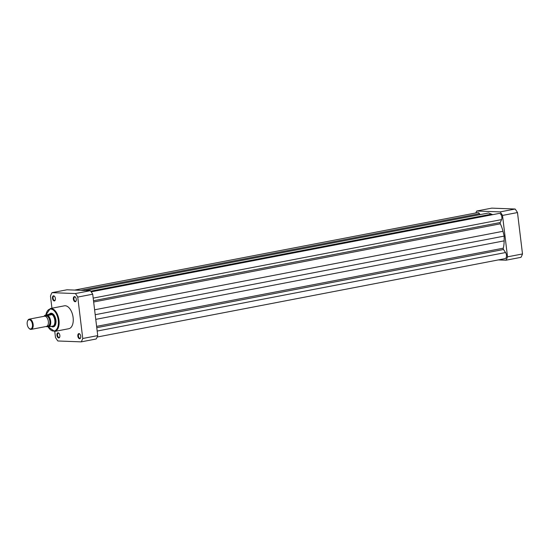 <?xml version="1.0" encoding="UTF-8"?>
<svg xmlns="http://www.w3.org/2000/svg" width="550" height="550" viewBox="0 0 550 550"><rect width="100%" height="100%" fill="white"/><g stroke="black" fill="none" stroke-linecap="round" stroke-linejoin="round"><path stroke-width="0.82" d="M475.819 212.96A32.223 17.648 79.1 0 1 476.774 211.014L491.748 208.134L515.123 209.021A32.223 17.648 79.1 0 1 517.488 212.554L522.5 253.956A32.223 17.648 79.1 0 1 520.967 257.338L506 260.212L498.321 259.923M515.123 209.021L500.149 211.901A32.223 17.648 79.1 0 1 502.514 215.428L507.526 256.836A32.223 17.648 79.1 0 1 506 260.212M500.149 211.901L476.774 211.014M507.526 256.836L522.5 253.956M517.488 212.554L502.514 215.428M91.197 291.844L499.132 213.428A3.644 1.994 79.1 0 1 501.449 215.49A3.644 1.994 79.1 0 1 501.566 219.601L500.239 222.53A1.038 0.571 79.1 0 0 500.156 223.252A1.038 0.571 79.1 0 0 500.321 223.822A22.385 12.258 79.1 0 1 502.989 231.296L504.164 236.101L504.144 240.859A22.385 12.258 79.1 0 1 503.271 248.194A1.038 0.571 -100.9 0 0 503.243 248.758A1.038 0.571 -100.9 0 0 503.498 249.494L96.766 327.676M74.649 290.077L477.661 212.609A3.644 1.994 79.1 0 1 479.476 213.696L480.095 214.617M492.594 214.686A22.385 12.258 79.1 0 0 491.473 214.143L488.647 212.974L85.415 290.489M504.164 236.101L95.198 314.71M97.157 337.04L505.113 258.617A3.644 1.994 79.1 0 0 506.488 256.279A3.644 1.994 79.1 0 0 505.553 252.546L503.498 249.494M31.226 329.368L46.42 326.446A5.204 2.853 -100.9 0 0 48.297 321.118A5.204 2.853 -100.9 0 0 44.818 316.195A5.204 2.853 -100.9 0 0 44.454 316.222L29.26 319.144A5.204 2.853 79.1 0 1 29.617 319.117A5.204 2.853 79.1 0 1 33.096 324.039A5.204 2.853 79.1 0 1 31.226 329.368A5.204 2.853 79.1 0 1 30.862 329.395A5.204 2.853 79.1 0 1 29.15 328.474A5.204 2.853 79.1 0 1 28.992 328.295M30.388 328.976A4.702 2.571 -100.9 0 0 32.443 324.438A4.702 2.571 -100.9 0 0 29.267 319.694A4.702 2.571 -100.9 0 0 27.5 321.166A4.702 2.571 -100.9 0 0 28.841 328.144A4.702 2.571 -100.9 0 0 30.388 328.976M47.135 326.116A5.204 2.853 -100.9 0 0 47.554 326.184A5.204 2.853 -100.9 0 0 49.837 321.159A5.204 2.853 -100.9 0 0 46.317 315.906A5.204 2.853 -100.9 0 0 45.237 316.264M49.191 314.359A6.923 3.795 79.1 0 1 53.522 314.449A6.923 3.795 79.1 0 1 55.928 320.21A6.923 3.795 79.1 0 1 55.495 324.734A6.923 3.795 79.1 0 1 51.384 326.336L52.422 326.569A6.511 3.561 -100.9 0 0 52.869 326.535A6.511 3.561 -100.9 0 0 55.213 319.873A6.511 3.561 -100.9 0 0 50.861 313.72L52.057 314.607L47.987 315.418A6.38 3.493 79.1 0 1 50.662 321.152A6.38 3.493 79.1 0 1 49.356 326.728L48.902 326.748A6.167 3.376 -100.9 0 0 50.373 321.179A6.167 3.376 -100.9 0 0 47.527 315.446L47.987 315.418M46.138 326.501A6.167 3.376 -100.9 0 0 46.344 326.652L48.902 326.748M49.156 314.387L50.861 313.72A6.511 3.561 -100.9 0 0 50.414 313.754A6.511 3.561 -100.9 0 0 49.775 313.995L44.859 315.301L47.527 315.446M52.181 326.542L52.188 326.549A6.511 3.561 -100.9 0 0 52.422 326.569L53.336 325.964L49.356 326.728M48.991 314.49L52.057 314.607M48.833 314.538L51.968 314.655M44.859 315.301L44.969 315.343A6.167 3.376 -100.9 0 0 44.172 316.278M53.384 326.04A6.38 3.493 -100.9 0 0 54.821 320.347A6.38 3.493 -100.9 0 0 51.989 314.497M27.582 320.966A5.204 2.853 79.1 0 1 27.665 320.746A5.204 2.853 79.1 0 1 29.26 319.144M76.271 299.214A2.606 1.423 79.1 0 1 76.106 300.919A2.606 1.423 79.1 0 1 74.594 301.538A2.606 1.423 79.1 0 1 73.37 299.104A2.606 1.423 79.1 0 1 73.858 296.869A2.606 1.423 79.1 0 1 75.364 297.048A2.606 1.423 79.1 0 1 76.271 299.214M75.494 297.199A2.186 1.196 -100.9 0 0 74.752 296.945A2.186 1.196 -100.9 0 0 73.941 299.049A2.186 1.196 -100.9 0 0 75.577 301.242A2.186 1.196 -100.9 0 0 76.175 300.726M80.747 336.222A2.606 1.423 79.1 0 1 80.589 337.92A2.606 1.423 79.1 0 1 79.069 338.546A2.606 1.423 79.1 0 1 77.846 336.112A2.606 1.423 79.1 0 1 78.341 333.877A2.606 1.423 79.1 0 1 79.846 334.056A2.606 1.423 79.1 0 1 80.747 336.222M79.97 334.207A2.186 1.196 -100.9 0 0 79.227 333.953A2.186 1.196 -100.9 0 0 78.423 336.05A2.186 1.196 -100.9 0 0 80.052 338.25A2.186 1.196 -100.9 0 0 80.651 337.734M59.854 335.424A2.606 1.423 79.1 0 1 59.696 337.129A2.606 1.423 79.1 0 1 58.176 337.748A2.606 1.423 79.1 0 1 56.953 335.314A2.606 1.423 79.1 0 1 57.448 333.08A2.606 1.423 79.1 0 1 58.953 333.259A2.606 1.423 79.1 0 1 59.854 335.424M59.084 333.41A2.186 1.196 -100.9 0 0 58.334 333.156A2.186 1.196 -100.9 0 0 57.53 335.259A2.186 1.196 -100.9 0 0 59.159 337.452A2.186 1.196 -100.9 0 0 59.758 336.937M55.378 298.416A2.606 1.423 79.1 0 1 55.213 300.121A2.606 1.423 79.1 0 1 53.701 300.747A2.606 1.423 79.1 0 1 52.477 298.306A2.606 1.423 79.1 0 1 52.972 296.072A2.606 1.423 79.1 0 1 54.471 296.257A2.606 1.423 79.1 0 1 55.378 298.416M54.601 296.409A2.186 1.196 -100.9 0 0 53.859 296.154A2.186 1.196 -100.9 0 0 53.054 298.251A2.186 1.196 -100.9 0 0 54.684 300.444A2.186 1.196 -100.9 0 0 55.282 299.929M52.869 326.535L53.639 326.384A6.511 3.561 -100.9 0 0 55.564 324.555M73.116 317.515A11.66 6.387 -100.9 0 0 64.412 305.814L50.297 308.529A11.66 6.387 79.1 0 1 58.994 320.224A11.66 6.387 79.1 0 1 54.698 331.43L68.812 328.714A11.66 6.387 -100.9 0 0 73.116 317.515M77.742 297.082L92.716 294.202A32.223 17.648 -100.9 0 0 90.351 290.675L75.377 293.556A32.223 17.648 -100.9 0 1 77.742 297.082L82.754 338.491A32.223 17.648 -100.9 0 1 81.221 341.866L57.846 340.979A32.223 17.648 -100.9 0 1 55.481 337.446L54.752 331.423M92.716 294.202L97.728 335.61L82.754 338.491M81.221 341.866L96.195 338.986A32.223 17.648 -100.9 0 0 97.728 335.61M51.941 308.206L50.469 296.044A32.223 17.648 -100.9 0 1 52.002 292.662L66.976 289.788L90.351 290.675M52.002 292.662L75.377 293.556M53.646 314.593A6.511 3.561 -100.9 0 0 51.184 313.603L50.414 313.754M500.321 223.822L93.658 301.991M479.476 213.696L80.891 290.317M491.473 214.143L90.723 291.177M501.566 219.601L93.191 298.107M500.239 222.53L93.507 300.719M502.989 231.296L94.607 309.794M504.144 240.859L95.762 319.364M503.271 248.194L96.608 326.363M505.553 252.546L97.178 331.052M44.144 316.284A6.38 3.493 79.1 0 1 44.825 315.329L44.076 316.298M48.036 326.714A11.144 6.105 -100.9 0 0 55.371 330.522A11.144 6.105 -100.9 0 0 58.279 320.299A11.144 6.105 -100.9 0 0 52.147 309.389A11.144 6.105 -100.9 0 0 45.891 315.102M27.5 321.166L27.665 320.746M50.297 308.529L45.781 315.123M47.912 326.714L54.698 331.43"/></g></svg>
